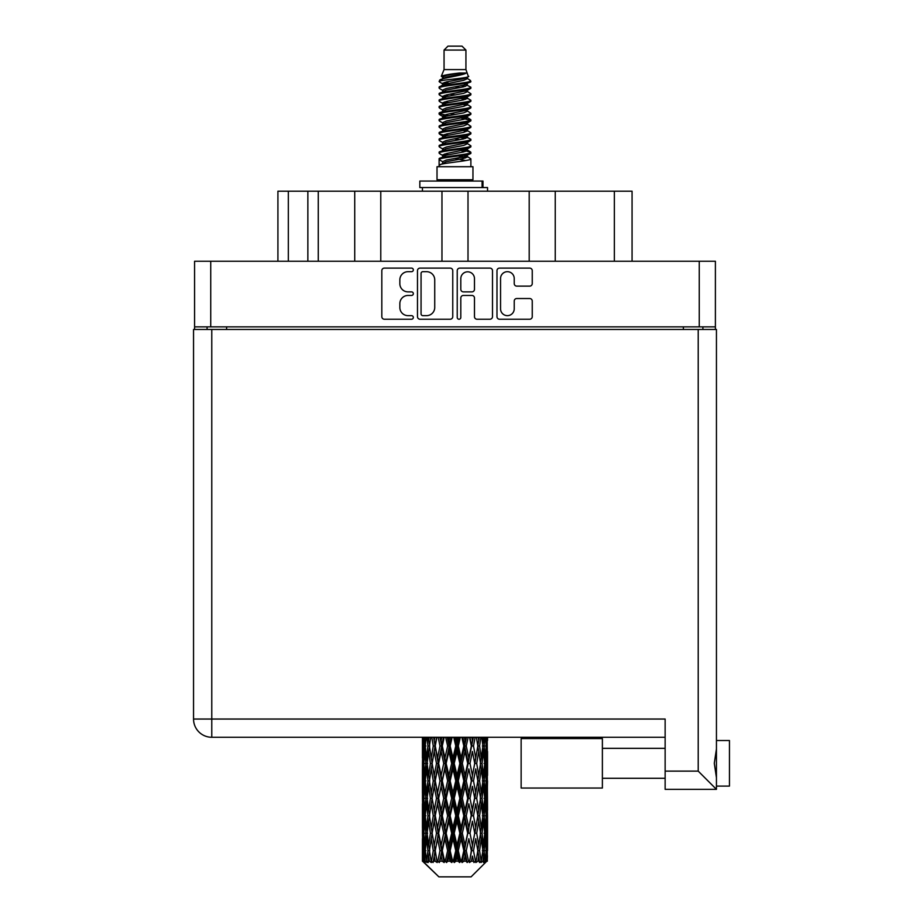 <?xml version="1.0" encoding="UTF-8"?>
<svg xmlns="http://www.w3.org/2000/svg" width="923" height="923" viewBox="0 0 923 923"><rect width="100%" height="100%" fill="white"/><g stroke="black" fill="none" stroke-linecap="round" stroke-linejoin="round"><path stroke-width="1.38" d="M500.554 308.813A6.842 6.842 0 0 0 507.385 315.654A6.842 6.842 0 0 0 514.226 308.813L514.226 301.083A2.561 2.561 0 0 1 516.788 298.521L529.687 298.521A2.561 2.561 0 0 1 532.248 301.083L532.248 316.67A2.561 2.561 0 0 1 529.687 319.231L499.528 319.231A2.561 2.561 0 0 1 496.978 316.67L496.978 270.658A2.561 2.561 0 0 1 499.528 268.108L529.687 268.108A2.561 2.561 0 0 1 532.248 270.658L532.248 283.569A2.561 2.561 0 0 1 529.687 286.13L516.788 286.13A2.561 2.561 0 0 1 514.226 283.569L514.226 278.527A6.842 6.842 0 0 0 507.385 271.685A6.842 6.842 0 0 0 500.554 278.527L500.554 308.813M459.019 319.231A1.788 1.788 0 0 0 460.808 317.443L460.808 298.014A2.561 2.561 0 0 1 463.358 295.452L471.918 295.452A2.561 2.561 0 0 1 474.48 298.014L474.48 316.67A2.561 2.561 0 0 0 477.041 319.231L489.94 319.231A2.561 2.561 0 0 0 492.501 316.67L492.501 270.658A2.561 2.561 0 0 0 489.94 268.108L459.781 268.108A2.561 2.561 0 0 0 457.231 270.658L457.231 317.443A1.788 1.788 0 0 0 459.019 319.231M452.755 316.67L452.755 270.658A2.561 2.561 0 0 0 450.193 268.108L420.034 268.108A2.561 2.561 0 0 0 417.484 270.658L417.484 316.67A2.561 2.561 0 0 0 420.034 319.231L450.193 319.231A2.561 2.561 0 0 0 452.755 316.67M715.394 326.869L194.58 326.869L194.58 261.244L715.394 261.244L715.394 329.476M408.024 271.685L411.531 271.685A1.788 1.788 0 0 0 413.331 269.897A1.788 1.788 0 0 0 411.531 268.108L384.383 268.108A2.561 2.561 0 0 0 381.822 270.658L381.822 316.67A2.561 2.561 0 0 0 384.383 319.231L411.531 319.231A1.788 1.788 0 0 0 413.331 317.443A1.788 1.788 0 0 0 411.531 315.654L408.024 315.654A8.18 8.18 0 0 1 399.844 307.474L399.844 303.632A8.18 8.18 0 0 1 408.024 295.452L411.531 295.452A1.788 1.788 0 0 0 413.331 293.664A1.788 1.788 0 0 0 411.531 291.876L408.024 291.876A8.18 8.18 0 0 1 399.844 283.696L399.844 279.865A8.18 8.18 0 0 1 408.024 271.685M529.202 261.244L529.202 191.199L468.007 191.199L468.007 261.244M354.732 261.244L354.732 191.199L318.273 191.199L318.273 261.244M441.967 261.244L441.967 191.199L380.772 191.199L380.772 261.244M194.58 326.869L194.58 329.476M207.087 329.476L207.087 326.869M702.899 326.869L702.899 329.476L702.899 326.869M277.915 261.244L277.915 191.199L318.273 191.199M614.36 261.244L614.36 191.199L555.242 191.199L555.242 261.244M614.36 191.199L632.07 191.199L632.07 261.244M380.772 191.199L354.732 191.199M468.007 191.199L441.967 191.199M555.242 191.199L529.202 191.199M422.849 271.685A1.788 1.788 0 0 0 421.061 273.473L421.061 313.855A1.788 1.788 0 0 0 422.849 315.654L426.553 315.654A8.18 8.18 0 0 0 434.733 307.474L434.733 279.865A8.18 8.18 0 0 0 426.553 271.685L422.849 271.685M474.48 278.654A6.842 6.842 0 0 0 467.638 271.812A6.842 6.842 0 0 0 460.808 278.654L460.808 289.326A2.561 2.561 0 0 0 463.358 291.876L471.918 291.876A2.561 2.561 0 0 0 474.48 289.326L474.48 278.654M716.444 740.523L729.458 740.523L729.458 786.096L716.444 786.096M716.444 763.309L716.444 789.35L665.137 789.35L665.137 719.04L211.771 719.04L211.771 329.476L716.444 329.476L716.444 763.309M716.444 748.968L714.287 763.309L716.444 777.662M665.137 737.269L211.771 737.269A18.229 18.229 0 0 1 193.542 719.04L193.542 329.476L211.771 329.476M193.542 719.04A18.229 18.229 0 0 0 211.771 737.269L211.771 719.04L193.542 719.04A18.229 18.229 0 0 0 211.771 737.269M716.444 789.35L698.215 771.12L698.215 329.476M602.384 788.046L521.137 788.046L521.137 738.573L602.384 738.573L602.384 788.046L521.137 788.046M444.055 50.061L465.93 50.061L462.019 46.15L447.955 46.15L444.055 50.061L444.055 69.583L441.286 76.274L443.571 77.867M465.93 50.061L465.93 69.583L444.055 69.583M472.957 166.717L437.017 166.717L437.017 179.743L472.957 179.743L472.957 166.717M441.321 179.743L441.321 181.046M468.665 179.743L468.665 181.046M466.323 73.021L446.247 77.059L439.544 80.463C439.36 78.224 461.996 75.801 466.323 73.021L459.516 73.021C449.466 74.163 443.386 75.248 441.286 76.274M439.544 80.463L439.51 81.985L443.571 84.385M465.93 69.583L468.423 76.701L463.727 78.686L446.247 81.939L442.625 83.566L443.144 84.155M468.699 76.274C470.038 78.167 438.552 79.897 439.106 81.536M470.43 80.463L470.88 81.536L469.669 81.536L470.43 80.463L466.842 78.097L467.35 78.686L463.727 80.313L443.144 84.604L439.106 87.224L439.51 88.504L443.144 90.673M463.75 150.287L470.88 152.33C471.861 154.499 438.125 156.668 439.106 158.837L439.106 159.656L442.625 161.687L442.625 163.025M466.415 149.48L467.35 150.299L463.727 151.926L446.247 155.179L439.106 158.837M470.88 152.33L470.476 153.599L463.727 156.806L446.247 160.06L442.625 161.687M470.88 153.149C471.861 155.318 438.125 157.487 439.106 159.656L439.106 166.717M470.88 158.837C471.861 161.006 438.125 163.186 439.106 165.355L446.247 161.687L463.727 158.433L467.35 156.806L466.842 156.218L470.88 158.837L470.88 166.717M469.669 81.536C464.142 83.428 438.137 85.331 439.106 87.224M439.106 88.043C438.125 85.874 471.861 83.705 470.88 81.536L463.727 85.193L446.247 88.446L442.625 90.073L442.625 91.7M463.75 83.566L470.88 87.224C471.861 89.393 438.125 91.573 439.106 93.742L439.51 95.011L443.571 97.4M466.842 84.604L467.35 85.193L463.727 86.82L446.247 90.073L439.106 93.742M470.88 87.224L470.476 88.504L466.842 90.673L446.247 94.954L442.625 96.592L443.144 97.18M470.88 88.043C471.861 90.212 438.125 92.381 439.106 94.55M466.842 91.112L470.88 93.742C471.861 95.911 438.125 98.08 439.106 100.249L439.51 101.518L443.571 103.907M467.35 90.073L467.35 91.7L463.727 93.327L446.247 96.592L439.106 100.249M470.88 93.742L470.476 95.011L466.842 97.18L446.247 101.472L442.625 103.099L443.144 103.688M470.88 94.55C471.861 96.719 438.125 98.888 439.106 101.057M467.35 96.592L467.35 98.219L470.88 100.249C471.861 102.418 438.125 104.587 439.106 106.756L439.51 108.026L443.144 110.195M467.35 98.219L463.727 99.846L446.247 103.099L439.106 106.756M470.88 100.249L470.476 101.518L466.842 103.688L446.247 107.979L442.625 109.606L442.625 111.233M470.88 101.057C471.861 103.226 438.125 105.407 439.106 107.576M466.415 103.907L470.88 106.756C471.861 108.926 438.125 111.095 439.106 113.264L439.51 114.544L443.571 116.933M466.842 104.137L467.35 104.726L463.727 106.353L446.247 109.606L439.106 113.264M470.88 106.756L470.476 108.026L466.842 110.195L446.247 114.487L442.625 116.113L443.144 116.713M470.88 107.576C471.861 109.745 438.125 111.914 439.106 114.083M466.842 110.645L470.88 113.264C471.861 115.433 438.125 117.613 439.106 119.782L439.51 121.051L443.571 123.44M467.35 109.606L467.35 111.233L463.727 112.86L446.247 116.113L439.106 119.782M470.88 113.264L470.476 114.544L466.842 116.713L446.247 121.005L442.625 122.632L443.144 123.221M470.88 114.083C471.861 116.252 438.125 118.421 439.106 120.59M466.415 116.933L470.88 119.782C471.861 121.951 438.125 124.12 439.106 126.289L439.51 127.559L443.144 129.728M466.842 117.152L467.35 117.74L463.727 119.367L446.247 122.632L439.106 126.289M470.88 119.782L470.476 121.051L466.842 123.221L446.247 127.512L442.625 129.139L442.625 130.766M470.88 120.59C471.861 122.759 438.125 124.928 439.106 127.109M466.842 123.659L470.88 126.289C471.861 128.459 438.125 130.628 439.106 132.797L439.51 134.066L446.236 135.646M467.35 122.632L467.35 124.259L463.727 125.886L446.247 129.139L439.106 132.797M470.88 126.289L470.476 127.559L466.842 129.728L446.247 134.02L442.625 135.646L443.571 136.466M470.88 127.109C471.861 129.278 438.125 131.447 439.106 133.616M466.415 129.947L470.88 132.797C471.861 134.966 438.125 137.135 439.106 139.304L439.51 140.584L443.144 142.753M466.842 130.178L467.35 130.766L463.727 132.393L446.247 135.646L439.106 139.304M470.88 132.797L470.476 134.066L466.842 136.235L446.247 140.527L442.625 142.154L442.625 143.78M470.88 133.616C471.861 135.785 438.125 137.954 439.106 140.123M463.75 135.646L470.88 139.304C471.861 141.484 438.125 143.653 439.106 145.822L439.51 147.092L443.144 149.261M466.842 136.685L467.35 137.273L463.727 138.9L446.247 142.154L439.106 145.822M470.88 139.304L470.476 140.584L466.842 142.753L446.247 147.045L442.625 148.672L442.625 150.299M470.88 140.123C471.861 142.292 438.125 144.461 439.106 146.63M466.842 143.192L470.88 145.822C471.861 147.992 438.125 150.161 439.106 152.33L439.51 153.599L443.571 155.987M467.35 142.154L467.35 143.78L463.727 145.407L446.247 148.672L439.106 152.33M470.88 145.822L470.476 147.092L466.842 149.261L446.247 153.553L442.625 155.179L443.144 155.768M470.88 146.63C471.861 148.799 438.125 150.98 439.106 153.149M444.355 82.447L448.474 83.093M443.052 83.024L446.236 83.566M461.5 85.666L465.619 86.312M444.355 95.473L448.474 96.119M463.75 98.207L466.934 98.749M443.052 96.05L446.236 96.592M461.5 98.68L465.619 99.326M444.355 101.98L448.474 102.626M463.75 104.726L466.934 105.257M443.052 102.557L446.236 103.099M439.417 113.679L448.474 115.652M463.75 117.74L466.934 118.282M443.052 115.583L446.236 116.125M461.5 118.213L470.557 120.186M463.75 130.766L466.934 131.297M444.355 134.527L448.474 135.173M463.75 137.273L466.934 137.815M461.5 137.746L465.619 138.392M461.5 150.761L465.619 151.407M444.355 154.06L448.474 154.706M458.143 155.987L466.934 157.337M443.052 154.637L446.236 155.179M461.5 157.279L465.619 157.925M487.448 855.748L487.24 861.228L486.813 850.671L487.286 838.684L487.321 861.228M487.54 821.239L487.54 845.237L487.517 815.794L487.286 827.769L486.813 815.794L487.286 803.783L487.517 815.794M487.517 780.893L487.286 792.892L486.813 780.893L487.286 768.882L487.54 810.336L487.425 798.326L485.994 798.326M487.54 751.437L487.54 775.435L487.182 737.269M487.54 737.269L487.54 740.546L487.529 737.269M471.099 876.85L486.79 861.228L471.099 876.85L438.887 876.85L422.572 861.228L422.699 856.117L422.861 861.228L424.43 862.532L423.38 861.228L422.884 850.671L423.461 838.684L424.28 850.671L423.38 861.228M433.268 780.893L431.26 792.892L429.426 780.893L431.26 768.882L433.268 780.893L435.068 780.893L434.237 786.35L436.487 798.326L434.237 810.336L432.149 798.326L435.068 780.893L432.149 763.448L434.237 751.437L436.487 763.448L434.237 775.435L432.899 767.809M433.268 815.794L431.26 827.769L429.426 815.794L431.26 803.783L433.268 815.794L435.068 815.794L432.899 828.866L434.237 821.239L436.487 833.227L434.237 845.237L432.149 833.227L435.068 815.794L432.899 802.687M422.434 758.002L422.434 737.269L422.538 758.371M422.803 737.269L422.699 740.546L422.607 737.269M423.046 741.965L422.699 740.546M422.561 745.992L423.992 745.992M422.469 763.448L422.699 751.437L423.172 763.448L422.699 775.435L422.469 763.448L422.469 798.326L422.699 786.35L423.172 798.326L422.699 810.336L422.469 798.326M423.657 737.269L424.28 745.992L423.461 758.002L423.276 737.269M425.018 737.269L424.73 740.546L424.453 737.269M425.445 743.684L424.73 740.546M424.28 745.992L425.93 745.992M424.015 760.333L423.461 758.002M423.046 750.007L422.699 751.437M423.172 763.448L424.718 763.448M422.561 780.893L423.992 780.893M423.046 776.866L422.699 775.435M422.884 780.893L423.461 768.882L424.28 780.893L423.461 792.892L422.884 780.893M423.807 763.448L424.73 751.437L425.872 763.448L424.73 775.435L423.807 763.448M426.841 737.269L427.926 745.992L426.461 758.002L425.215 745.992L426.103 737.269M429.114 737.269L428.653 740.546L428.214 737.269M427.926 745.992L429.714 745.992L428.653 740.546M427.291 761.89L426.461 758.002M425.445 748.288L424.73 751.437M425.872 763.448L427.603 763.448M425.445 778.585L424.73 775.435M424.015 766.563L423.461 768.882M424.28 780.893L425.93 780.893M423.046 784.919L422.699 786.35M423.172 798.326L424.718 798.326M424.015 795.222L423.461 792.892M422.538 803.402L422.469 833.227L422.699 821.239L423.172 833.227L422.699 845.237L422.469 833.227M422.561 815.794L423.992 815.794M423.046 811.767L422.699 810.336M423.807 798.326L424.73 786.35L425.872 798.326L424.73 810.336L423.807 798.326M425.215 780.893L426.461 768.882L427.926 780.893L426.461 792.892L425.215 780.893M427.107 763.448L428.653 751.437L430.406 763.448L428.653 775.435L427.107 763.448M431.791 737.269L433.268 745.992L431.26 758.002L429.426 745.992L430.741 737.269M434.837 737.269L434.237 740.546L433.648 737.269M433.268 745.992L435.068 745.992L433.602 737.269M438.194 737.269L439.983 745.992L437.548 758.002L434.237 740.546M430.406 763.448L432.206 763.448L431.26 758.002M429.714 745.992L428.653 751.437M427.926 780.893L429.714 780.893L428.653 775.435M427.291 765.005L426.461 768.882M427.291 796.768L426.461 792.892M425.445 783.2L424.73 786.35M425.872 798.326L427.603 798.326M422.884 815.794L423.461 803.783L424.28 815.794L423.461 827.769L422.884 815.794M424.015 801.441L423.461 803.783M424.28 815.794L425.93 815.794M425.445 813.486L424.73 810.336M423.046 819.809L422.699 821.239M423.172 833.227L424.718 833.227M424.015 830.112L423.461 827.769M422.538 838.315L422.572 861.228M422.561 850.671L423.992 850.671M423.046 846.668L422.699 845.237M425.215 815.794L426.461 803.783L427.926 815.794L426.461 827.769L425.215 815.794M427.107 798.326L428.653 786.35L430.406 798.326L428.653 810.336L427.107 798.326M435.241 745.992L436.902 737.269M441.829 737.269L441.136 740.546L440.433 737.269M439.983 745.992L441.69 745.992L439.936 737.269M445.659 737.269L447.643 745.992L444.932 758.002L442.302 745.992L441.69 745.992L441.125 740.546M436.487 763.448L438.24 763.448L435.068 745.992L434.237 751.437M438.644 763.448L441.125 751.437L443.721 763.448L441.125 775.435L437.548 758.002M435.241 780.893L434.237 775.435L435.068 780.893L438.24 763.448L437.548 768.882L439.983 780.893L437.548 792.892L435.241 780.893L437.548 768.882M432.206 763.448L431.26 768.882M430.406 798.326L432.206 798.326L431.26 792.892M429.714 780.893L428.653 786.35M427.926 815.794L429.714 815.794L428.653 810.336M427.291 799.895L426.461 803.783M423.807 833.227L424.73 821.239L425.872 833.227L424.73 845.237L423.807 833.227M425.445 818.101L424.73 821.239M425.872 833.227L427.603 833.227M427.291 831.669L426.461 827.769M424.015 836.342L423.461 838.684M424.28 850.671L425.93 850.671M425.445 848.375L424.73 845.237M486.109 861.228L487.24 861.228M423.046 854.698L422.699 856.117M427.107 833.227L428.653 821.239L430.406 833.227L428.653 845.237L427.107 833.227M442.302 745.992L444.205 737.269M449.651 737.269L448.89 740.546L448.14 737.269M423.553 861.228L425.065 862.532L424.303 861.228L424.73 856.117L425.18 861.228L427.026 862.532L425.215 850.671L426.461 838.684L427.926 850.671L426.634 861.228L428.237 862.532L428.653 856.117L429.38 861.228L431.364 862.532L429.426 850.671L431.26 838.684L433.268 850.671L431.491 861.228L433.095 862.532L434.237 856.117L435.171 861.228L437.19 862.532L435.241 850.671L437.548 838.684L439.983 850.671L437.837 861.228L439.325 862.532L441.125 856.117L442.221 861.228L444.148 862.532L444.609 861.228L442.302 850.671L444.932 838.684L447.643 850.671L445.255 861.228L446.536 862.532L447.724 861.228L448.89 856.117L450.066 861.228L451.774 862.532L452.605 861.228L450.147 850.671L452.951 838.684L455.754 850.671L453.285 861.228L454.289 862.532L455.835 861.228L457.035 856.117L458.223 861.228L459.608 862.532L460.75 861.228L458.304 850.671L461.085 838.684L463.831 850.671L461.419 861.228L462.077 862.532L463.9 861.228L465.054 856.117L466.184 861.228L467.142 862.532L468.538 861.228L466.253 850.671L468.849 838.684L471.341 850.671L469.426 862.532L471.411 861.228L472.426 856.117L473.926 862.532L475.472 861.228L473.499 850.671L475.737 838.684L477.826 850.671L475.864 862.532L477.883 861.228L478.714 856.117L479.51 862.532L481.125 861.228L479.579 850.671L481.321 838.684L482.879 850.671L480.987 862.532L482.914 861.228L483.514 856.117L483.56 862.532L485.129 861.228L484.102 850.671L485.256 838.684L486.179 850.671L485.383 861.228L484.483 862.532L486.202 861.228L486.513 856.117L486.79 861.228L486.202 861.228M422.861 861.228L438.887 876.85M484.067 861.228L482.914 861.228M479.522 861.228L477.883 861.228M473.43 861.228L471.411 861.228M469.161 861.228L468.538 861.228M466.184 861.228L463.9 861.228M461.419 861.228L460.75 861.228M458.223 861.228L455.835 861.228M453.285 861.228L452.605 861.228M450.066 861.228L447.724 861.228M445.255 861.228L444.609 861.228M442.221 861.228L440.063 861.228M437.837 861.228L437.26 861.228M435.171 861.228L433.337 861.228M429.38 861.228L427.972 861.228M425.18 861.228L424.303 861.228M447.643 745.992L449.132 745.992L447.217 737.269M453.712 737.269L455.754 745.992L452.951 758.002L450.147 745.992L449.132 745.992L448.89 740.546M443.721 763.448L445.336 763.448L441.69 745.992L441.125 751.437M446.155 763.448L448.89 751.437L451.67 763.448L448.89 775.435L446.155 763.448L445.336 763.448L444.932 758.002M439.983 780.893L441.69 780.893L438.24 763.448L443.49 737.269M442.302 780.893L444.932 768.882L447.643 780.893L444.932 792.892L442.302 780.893L441.69 780.893L441.125 775.435M436.487 798.326L438.24 798.326L435.068 780.893L432.899 793.976M438.644 798.326L441.125 786.35L443.721 798.326L441.125 810.336L437.548 792.892M435.241 815.794L437.548 803.783L439.983 815.794L437.548 827.769L434.237 810.336M432.206 798.326L431.26 803.783M430.406 833.227L432.206 833.227L431.26 827.769M429.714 815.794L428.653 821.239M427.291 834.796L426.461 838.684M427.926 850.671L429.714 850.671L428.653 845.237M425.445 852.979L424.73 856.117M450.147 745.992L452.178 737.269M457.796 737.269L457.035 740.546L456.262 737.269M455.754 745.992L456.954 745.992L454.993 737.269M461.835 737.269L463.831 745.992L461.085 758.002L458.304 745.992L456.954 745.992L457.035 740.546M451.67 763.448L453.031 763.448L449.132 745.992L448.89 751.437M454.22 763.448L457.035 751.437L459.827 763.448L457.035 775.435L454.22 763.448L453.031 763.448L452.951 758.002M447.643 780.893L449.132 780.893L445.336 763.448L444.932 768.882M450.147 780.893L452.951 768.882L455.754 780.893L452.951 792.892L450.147 780.893L449.132 780.893L448.89 775.435M443.721 798.326L445.336 798.326L441.69 780.893L441.125 786.35M446.155 798.326L448.89 786.35L451.67 798.326L448.89 810.336L446.155 798.326L445.336 798.326L444.932 792.892M439.983 815.794L441.69 815.794L438.24 798.326L437.548 803.783M442.302 815.794L444.932 803.783L447.643 815.794L444.932 827.769L442.302 815.794L441.69 815.794L441.125 810.336M436.487 833.227L438.24 833.227L435.068 815.794L451.07 737.269M438.644 833.227L441.125 821.239L443.721 833.227L441.125 845.237L437.548 827.769M433.268 850.671L435.068 850.671L432.899 837.599M435.241 850.671L434.237 845.237M432.206 833.227L431.26 838.684M429.714 850.671L428.653 856.117M458.304 745.992L460.335 737.269M465.78 737.269L465.054 740.546L464.315 737.269M463.831 745.992L464.65 745.992L462.758 737.269M469.542 737.269L471.341 745.992L468.849 758.002L466.253 745.992L464.65 745.992L465.054 740.546M459.827 763.448L460.842 763.448L456.954 745.992L457.035 751.437M462.342 763.448L465.054 751.437L467.684 763.448L465.054 775.435L462.342 763.448L460.842 763.448L461.085 758.002M455.754 780.893L456.954 780.893L453.031 763.448L452.951 768.882M458.304 780.893L461.085 768.882L463.831 780.893L461.085 792.892L458.304 780.893L456.954 780.893L457.035 775.435M451.67 798.326L453.031 798.326L449.132 780.893L448.89 786.35M454.22 798.326L457.035 786.35L459.827 798.326L457.035 810.336L454.22 798.326L453.031 798.326L452.951 792.892M447.643 815.794L449.132 815.794L445.336 798.326L444.932 803.783M450.147 815.794L452.951 803.783L455.754 815.794L452.951 827.769L450.147 815.794L449.132 815.794L448.89 810.336M443.721 833.227L445.336 833.227L441.69 815.794L441.125 821.239M446.155 833.227L448.89 821.239L451.67 833.227L448.89 845.237L446.155 833.227L445.336 833.227L444.932 827.769M439.983 850.671L441.69 850.671L438.24 833.227L437.548 838.684M442.302 850.671L441.69 850.671L441.125 845.237M437.19 862.532L435.068 850.671L434.237 856.117M466.253 745.992L468.157 737.269M473.072 737.269L472.438 740.546L471.78 737.269M471.341 745.992L470.038 737.269M476.383 737.269L477.826 745.992L475.737 758.002L473.499 745.992L471.734 745.992L472.426 740.546M467.684 763.448L468.296 763.448L464.65 745.992L465.054 751.437M469.992 763.448L472.426 751.437L474.734 763.448L472.426 775.435L469.992 763.448L468.296 763.448L468.849 758.002M463.831 780.893L464.65 780.893L460.842 763.448L461.085 768.882M466.253 780.893L468.849 768.882L471.341 780.893L468.849 792.892L466.253 780.893L464.65 780.893L465.054 775.435M459.827 798.326L460.842 798.326L456.954 780.893L457.035 786.35M462.342 798.326L465.054 786.35L467.684 798.326L465.054 810.336L462.342 798.326L460.842 798.326L461.085 792.892M455.754 815.794L456.954 815.794L453.031 798.326L452.951 803.783M458.304 815.794L461.085 803.783L463.831 815.794L461.085 827.769L458.304 815.794L456.954 815.794L457.035 810.336M451.67 833.227L453.031 833.227L449.132 815.794L448.89 821.239M454.22 833.227L457.035 821.239L459.827 833.227L457.035 845.237L454.22 833.227L453.031 833.227L452.951 827.769M447.643 850.671L449.132 850.671L445.336 833.227L444.932 838.684M450.147 850.671L449.132 850.671L448.89 845.237M444.148 862.532L441.69 850.671L441.125 856.117M473.499 745.992L475.137 737.269M479.233 737.269L478.714 740.546L478.183 737.269M481.771 737.269L482.879 745.992L481.321 758.002L479.579 745.992L477.768 745.992L478.714 740.546M474.734 763.448L472.426 751.437M476.706 763.448L478.714 751.437L480.548 763.448L478.714 775.435L476.706 763.448L474.907 763.448L475.737 758.002M471.341 780.893L468.849 768.882M473.499 780.893L475.737 768.882L477.826 780.893L475.737 792.892L473.499 780.893L471.734 780.893L472.426 775.435M467.684 798.326L468.296 798.326L464.65 780.893L465.054 786.35M469.992 798.326L472.426 786.35L474.734 798.326L472.426 810.336L469.992 798.326L468.296 798.326L468.849 792.892M463.831 815.794L464.65 815.794L460.842 798.326L461.085 803.783M466.253 815.794L468.849 803.783L471.341 815.794L468.849 827.769L466.253 815.794L464.65 815.794L465.054 810.336M459.827 833.227L460.842 833.227L456.954 815.794L457.035 821.239M462.342 833.227L465.054 821.239L467.684 833.227L465.054 845.237L462.342 833.227L460.842 833.227L461.085 827.769M455.754 850.671L456.954 850.671L453.031 833.227L452.951 838.684M458.304 850.671L456.954 850.671L457.035 845.237M451.774 862.532L449.132 850.671L448.89 856.117M479.579 745.992L480.871 737.269M483.883 737.269L483.514 740.546L483.133 737.269M482.683 744.423L483.514 740.546M482.06 763.448L483.514 751.437L484.76 763.448L483.514 775.435L482.06 763.448L480.272 763.448L481.321 758.002M477.768 745.992L478.714 751.437M477.087 776.52L475.737 768.882M479.579 780.893L481.321 768.882L482.879 780.893L481.321 792.892L479.579 780.893L477.768 780.893L478.714 775.435M474.734 798.326L472.426 786.35M476.706 798.326L478.714 786.35L480.548 798.326L478.714 810.336L476.706 798.326L474.907 798.326L475.737 792.892M471.341 815.794L468.849 803.783M473.499 815.794L475.737 803.783L477.826 815.794L475.737 827.769L473.499 815.794L471.734 815.794L472.426 810.336M467.684 833.227L468.296 833.227L464.65 815.794L465.054 821.239M469.992 833.227L472.426 821.239L474.734 833.227L472.426 845.237L469.992 833.227L468.296 833.227L468.849 827.769M463.831 850.671L464.65 850.671L460.842 833.227L461.085 838.684M466.253 850.671L464.65 850.671L465.054 845.237M459.608 862.532L456.954 850.671L457.035 856.117M485.533 737.269L486.179 745.992L485.256 758.002L484.102 745.992L484.967 737.269M486.698 737.269L486.513 740.546L486.317 737.269M485.959 742.877L486.513 740.546M484.102 745.992L482.371 745.992M484.54 761.14L485.256 758.002M482.683 747.549L483.514 751.437M482.683 779.324L483.514 775.435M480.272 763.448L481.321 768.882M482.06 798.326L483.514 786.35L484.76 798.326L483.514 810.336L482.06 798.326L480.272 798.326L481.321 792.892M477.768 780.893L478.714 786.35M477.087 811.432L475.737 803.783M479.579 815.794L481.321 803.783L482.879 815.794L481.321 827.769L479.579 815.794L477.768 815.794L478.714 810.336M474.734 833.227L472.426 821.239M476.706 833.227L478.714 821.239L480.548 833.227L478.714 845.237L476.706 833.227L474.907 833.227L475.737 827.769M471.341 850.671L468.849 838.684M473.499 850.671L471.734 850.671L472.426 845.237M467.142 862.532L464.65 850.671L465.054 856.117M484.102 780.893L485.256 768.882L486.179 780.893L485.256 792.892L484.102 780.893L482.371 780.893M485.706 763.448L486.513 751.437L487.102 763.448L486.513 775.435L485.706 763.448L484.044 763.448M487.367 737.269L487.54 740.546M486.813 745.992L485.256 745.992M486.929 759.433L487.286 758.002M485.959 749.107L486.513 751.437M485.959 777.766L486.513 775.435M484.54 765.755L485.256 768.882M484.54 796.03L485.256 792.892M482.683 782.45L483.514 786.35M482.683 814.236L483.514 810.336M480.272 798.326L481.321 803.783M482.06 833.227L483.514 821.239L484.76 833.227L483.514 845.237L482.06 833.227L480.272 833.227L481.321 827.769M477.768 815.794L478.714 821.239M477.087 846.322L475.737 838.684M479.579 850.671L477.768 850.671L478.714 845.237M473.926 862.532L472.426 856.117M484.102 815.794L485.256 803.783L486.179 815.794L485.256 827.769L484.102 815.794L482.371 815.794M485.706 798.326L486.513 786.35L487.102 798.326L486.513 810.336L485.706 798.326L484.044 798.326M487.425 763.448L485.994 763.448M486.929 767.463L487.286 768.882M486.813 780.893L485.256 780.893M486.929 794.322L487.286 792.892M485.959 784.008L486.513 786.35M485.959 812.678L486.513 810.336M484.54 800.633L485.256 803.783M484.54 830.919L485.256 827.769M482.683 817.351L483.514 821.239M482.683 849.114L483.514 845.237M480.272 833.227L481.321 838.684M477.768 850.671L478.714 856.117M485.706 833.227L486.513 821.239L487.102 833.227L486.513 845.237L485.706 833.227L484.044 833.227M486.929 802.352L487.286 803.783M486.813 815.794L485.256 815.794M486.929 829.2L487.286 827.769M485.959 818.909L486.513 821.239M485.959 847.568L486.513 845.237M484.54 835.534L485.256 838.684M484.102 850.671L482.371 850.671M482.683 852.229L483.514 856.117M487.425 833.227L485.994 833.227M487.517 850.671L487.54 845.237M486.929 837.253L487.286 838.684M486.813 850.671L485.256 850.671M485.959 853.787L486.513 856.117M459.516 73.021L446.247 75.432L442.625 77.059L443.144 77.647M466.934 135.116L466.842 136.235M454.993 158.433L465.619 160.567M450.262 94.146L454.993 94.954M443.144 156.218L442.625 156.806L442.625 155.179M454.993 86.82L459.723 87.639M466.934 115.583L467.35 117.74M454.993 138.9L459.723 139.719M450.262 113.679L454.993 114.487M443.144 136.685L442.625 137.273L442.625 135.646M463.75 155.179L466.842 156.218M475.864 862.532L477.087 855.033M469.426 862.532L477.087 820.155M462.077 862.532L477.087 785.254M454.289 862.532L468.296 798.326L477.087 750.353M446.536 862.532L464.65 780.893L473.361 737.269M439.325 862.532L466.496 737.269M433.095 862.532L441.69 815.794L458.904 737.269M432.899 759.087L436.625 737.269M419.838 187.554L419.838 181.046L482.971 181.046L482.971 187.554L419.838 187.554M487.54 191.199L487.54 187.554L482.971 187.554M422.434 187.554L422.434 191.199M210.732 261.244L210.732 326.869M699.253 326.869L699.253 261.244M683.366 329.476L683.366 326.869M226.608 326.869L226.608 329.476M288.334 191.199L288.334 261.244M307.855 261.244L307.855 191.199M665.137 771.12L698.215 771.12M482.083 187.554L482.083 181.046M602.384 778.285L665.137 778.285M602.384 748.334L665.137 748.334M422.434 768.882L422.434 792.892M422.434 803.783L422.434 827.769M422.434 838.684L422.434 861.228M442.625 77.059L442.625 78.686M467.35 83.566L467.35 85.193M442.625 103.099L442.625 104.726M442.625 116.113L442.625 117.74M467.35 135.646L467.35 137.273M467.35 148.672L467.35 150.299M466.842 149.699L470.476 151.868M439.51 134.066L443.144 136.235M467.35 77.059L467.35 78.686M442.625 83.566L442.625 85.193M442.625 96.592L442.625 98.219M467.35 103.099L467.35 104.726M442.625 122.632L442.625 124.259M467.35 129.139L467.35 130.766M467.35 155.179L467.35 156.806"/></g></svg>
